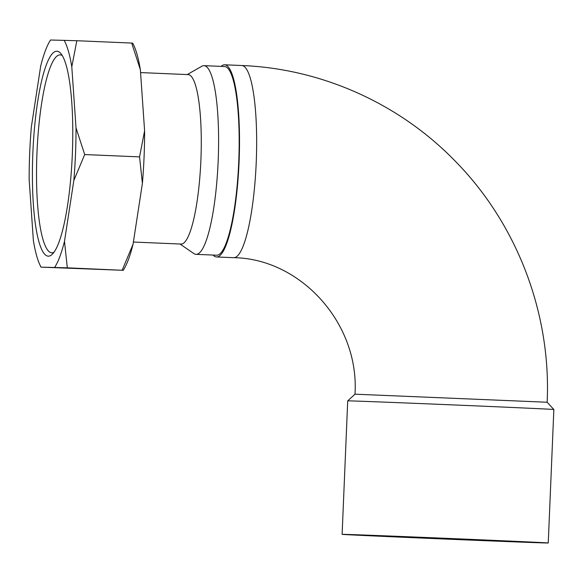 <?xml version="1.0" encoding="UTF-8"?>
<svg xmlns="http://www.w3.org/2000/svg" width="583" height="583" viewBox="0 0 583 583"><rect width="100%" height="100%" fill="white"/><g stroke="black" fill="none" stroke-linecap="round" stroke-linejoin="round"><path stroke-width="0.87" d="M425.328 538.211A103.162 0.379 2.4 0 1 342.112 534.349A103.162 0.379 2.4 0 1 445.201 538.291A103.162 0.379 2.4 0 1 548.253 542.992A103.162 0.379 2.4 0 1 425.328 538.211M352.613 534.72L539.523 542.627L445.172 539.02L352.613 534.72M342.112 534.349L347.708 400.878A103.162 0.379 2.4 0 1 450.797 404.821A103.162 0.379 2.4 0 1 553.85 409.521L548.253 542.992M213.057 255.055A96.166 18.51 -87.6 0 0 216.497 256.957L233.637 257.686C300.223 258.517 359.58 323.018 354.989 394.188L547.153 402.241L553.85 409.521M216.497 256.957A96.166 18.51 -87.6 0 0 239.088 161.666A96.166 18.51 -87.6 0 0 224.688 64.793A96.166 18.51 -87.6 0 0 221.103 66.389M133.398 242.04L180.978 244.066A84.805 16.324 -87.6 0 0 200.734 163.648A84.805 16.324 -87.6 0 0 189.584 74.981A84.805 16.324 -87.6 0 0 188.207 74.609L140.561 72.584M187.223 74.573L201.835 66.251A94.417 18.175 92.4 0 1 204.043 65.66L224.615 66.542A94.417 18.175 92.4 0 1 238.753 161.651A94.417 18.175 92.4 0 1 216.57 255.208L195.997 254.334A94.417 18.175 92.4 0 1 194.467 253.918A94.417 18.175 92.4 0 1 193.855 253.561L180.001 244.022M204.043 65.66A94.417 18.175 92.4 0 1 218.18 160.77A94.417 18.175 92.4 0 1 195.997 254.334M123.275 270.315L124.252 268.632A118.998 22.905 -87.6 0 0 133.055 244.255L142.398 183.39A118.998 22.905 -87.6 0 0 144.599 130.847L140.365 69.69A118.998 22.905 -87.6 0 0 133.777 45.306L132.778 43.2L131.685 43.062L76.832 40.723L71.796 66.768L76.023 127.925L84.703 154.553L73.83 180.468L64.487 241.333L67.322 267.83L40.963 267.138L123.275 270.315L67.322 267.83M56.879 51.238A102.564 19.742 92.4 0 1 60.741 53.396A102.564 19.742 92.4 0 1 72.314 154.553A102.564 19.742 92.4 0 1 52.171 254.356A102.564 19.742 92.4 0 1 48.302 256.177A102.564 19.742 92.4 0 1 32.845 153.285A102.564 19.742 92.4 0 1 56.879 51.238M50.553 40.008A118.998 22.905 -87.6 0 0 49.497 41.714L50.553 40.008L76.832 40.723M49.497 41.714A118.998 22.905 -87.6 0 0 40.686 66.09L31.351 126.956A118.998 22.905 -87.6 0 0 29.15 179.498L33.384 240.655A118.998 22.905 -87.6 0 0 39.972 265.039A118.998 22.905 -87.6 0 0 41.05 267.116M54.62 267.408A118.998 22.905 -87.6 0 0 64.487 241.333M73.83 180.468A118.998 22.905 -87.6 0 0 76.023 127.925M71.796 66.768A118.998 22.905 -87.6 0 0 64.13 40.307M142.398 183.39L139.563 156.885L84.703 154.553M139.563 156.885L144.599 130.847M140.365 69.69L131.685 43.062M122.175 270.169L133.055 244.255M62.301 55.567A99.066 19.071 -87.6 0 0 60.238 54.882A99.066 19.071 -87.6 0 0 36.962 153.045A99.066 19.071 -87.6 0 0 51.8 252.833A99.066 19.071 -87.6 0 0 51.872 252.833A99.066 19.071 -87.6 0 0 53.913 252.322M233.637 257.686A96.166 18.51 -87.6 0 0 256.228 162.395A96.166 18.51 -87.6 0 0 241.836 65.522C320.781 68.612 397.919 102.899 453.559 159.451C516.567 222.458 551.314 312.809 547.153 402.241M354.989 394.188L347.708 400.878M224.688 64.793L241.836 65.522M39.972 265.039L40.963 267.138"/></g></svg>

